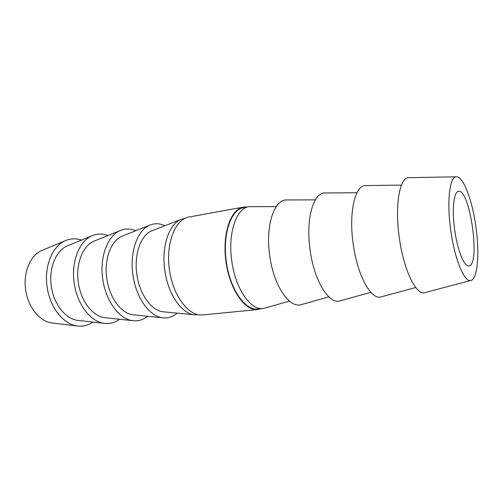 <?xml version="1.0" encoding="UTF-8"?>
<svg xmlns="http://www.w3.org/2000/svg" width="503" height="503" viewBox="0 0 503 503"><rect width="100%" height="100%" fill="white"/><g stroke="black" fill="none" stroke-linecap="round" stroke-linejoin="round"><path stroke-width="0.75" d="M185.085 218.283L181.501 219.233L152.101 230.732C140.953 234.624 133.716 254.38 136.917 274.707C139.664 294.72 151.831 311.106 163.406 311.81L194.824 314.828L198.534 314.759M181.501 219.233C169.127 223.483 161.098 246.734 164.883 270.91C168.159 294.708 182.004 314.111 194.824 314.828M164.909 225.721C159.967 223.382 155.1 223.125 150.315 224.948L122.55 235.989C111.182 240.063 103.756 259.265 106.862 278.882C109.522 298.197 121.713 314.017 133.54 314.834L163.268 317.858C168.367 318.305 172.975 316.727 177.087 313.124M150.315 224.948C137.621 229.443 129.321 252.028 132.987 275.342C136.143 298.279 150.076 316.997 163.268 317.858M135.722 230.751C130.642 228.595 125.643 228.469 120.72 230.38L94.47 240.981C82.938 245.225 75.381 263.893 78.393 282.837C80.958 301.486 93.137 316.777 105.165 317.707L133.314 320.725C138.57 321.222 143.342 319.732 147.643 316.268M120.72 230.38C107.78 235.09 99.267 257.039 102.826 279.53C105.875 301.662 119.833 319.732 133.314 320.725M107.95 235.536C102.744 233.555 97.626 233.555 92.596 235.542L67.754 245.741C56.103 250.129 48.451 268.281 51.375 286.591C53.859 304.611 65.994 319.399 78.166 320.436L104.85 323.448C110.232 323.989 115.156 322.593 119.62 319.26M92.596 235.542C79.468 240.447 70.81 261.78 74.262 283.491C77.204 304.862 91.144 322.329 104.85 323.448M81.492 240.107C76.179 238.284 70.961 238.403 65.843 240.465L42.302 250.28C30.576 254.801 22.874 272.456 25.71 290.156C28.118 307.578 40.165 321.895 52.444 323.033L77.77 326.038C83.259 326.623 88.308 325.309 92.917 322.102M65.843 240.465C52.582 245.533 43.824 266.282 47.175 287.251C50.017 307.893 63.894 324.787 77.77 326.038M276.248 206.582L248.796 206.708C236.19 208.192 227.557 233.82 231.877 261.61C235.618 288.992 250.664 310.42 262.981 308.471L265.207 308.043M315.318 199.873L286.917 199.949C274.198 198.993 265.112 226.017 269.809 256.341C273.877 286.251 289.715 308.836 301.498 304.554L328.836 296.858M356.967 192.731L325.076 192.976C313.369 192.058 305.434 219.622 310.206 250.733C314.388 281.397 329.276 304.793 340.11 300.825L370.849 292.337M401.457 185.104L365.681 185.563C355.112 184.67 348.46 212.807 353.301 244.754C357.608 276.229 371.434 300.492 381.192 296.852L415.73 287.509M475.838 226.325C472.254 200.207 463.382 176.408 456.498 176.811C449.644 176.031 446.526 201.728 450.864 231.097C454.844 260.013 464.665 282.975 470.94 280.429C477.787 278.92 479.743 252.814 475.838 226.325M456.498 176.811L408.977 177.666C399.703 176.786 394.478 205.513 399.388 238.353C403.834 270.696 416.459 295.89 424.997 292.608L470.94 280.429M469.412 265.823L468.859 265.955C464.194 266.76 457.466 250.198 454.662 229.884C451.801 209.581 453.75 191.806 458.453 191.303L458.793 191.278C470.035 189.989 480.403 262.906 469.412 265.823M261.397 308.628L257.687 309.578C244.948 311.238 229.777 289.583 225.979 261.761C222.024 233.958 230.695 208.984 243.402 207.098L247.231 206.991M257.687 309.578L202.671 314.916C188.908 316.645 173.007 296.148 169.398 269.646C165.619 243.169 175.314 219.107 189.021 217.007L243.402 207.098M248.796 206.708L243.527 207.664C230.959 209.531 222.383 234.235 226.293 261.717C230.047 289.219 245.049 310.64 257.655 308.993L262.981 308.471M289.42 301.09L265.138 308.062"/></g></svg>
